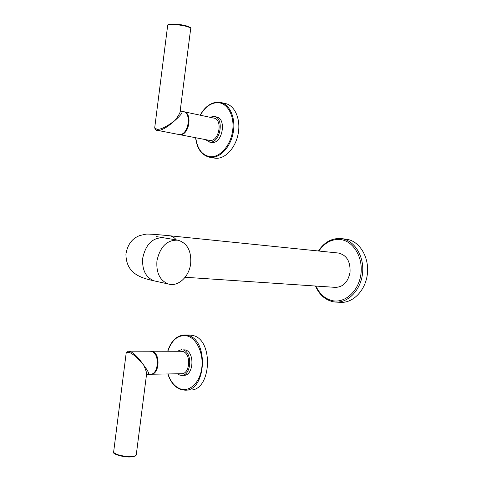 <?xml version="1.0" encoding="UTF-8"?>
<svg xmlns="http://www.w3.org/2000/svg" width="481" height="481" viewBox="0 0 481 481"><rect width="100%" height="100%" fill="white"/><g stroke="black" fill="none" stroke-linecap="round" stroke-linejoin="round"><path stroke-width="0.72" d="M126.04 354.148L126.238 352.591L128.764 352.296C132.359 353.27 137.344 357.563 143.717 365.175C146.422 371.073 147.288 374.699 146.326 376.052L136.339 454.238C136.748 455.357 135.329 456.072 132.083 456.403C123.028 456.517 116.865 455.17 113.594 452.368L113.708 451.461M128.138 351.172L129.605 351.377C133.225 352.326 137.927 356.926 143.717 365.175C148.737 371.861 149.94 374.909 147.324 374.314L146.627 374.741M147.517 374.308L150.126 374.266C158.742 375.018 160.083 353.367 151.551 351.425L150.03 351.214M150.637 374.242L150.854 374.254C159.47 375.006 160.81 353.367 152.273 351.425L150.517 351.226M151.148 374.248L181.433 373.719C190.115 374.446 191.402 353.379 182.792 351.485L181.259 351.28M177.423 373.791L179.744 375.084L181.457 375.366C191.42 376.196 192.875 352.014 183.002 349.873L185.215 349.879C195.094 352.02 193.645 376.154 183.676 375.324L181.794 375.36M177.242 351.274L181.547 349.639M189.46 335.017L192.821 335.461C214.153 339.562 211.387 391.636 189.863 389.995L185.588 390.133M178.499 134.439L157.636 130.387C161.369 130.736 167.135 127.441 174.916 120.509C166.721 126.695 160.762 129.629 157.034 129.311L154.69 127.958L154.93 126.088M178.625 134.464L179.263 134.536C188.396 135.582 192.196 112.686 183.057 111.55L180.585 111.027M167.61 25.95L167.695 25.289C168.897 23.882 180.591 24.633 186.899 26.539C190.037 27.483 191.288 28.295 190.644 28.98L180.351 109.578C180.904 111.46 179.094 115.103 174.916 120.509C181.992 114.171 183.832 111.003 180.447 110.997M190.753 28.361C191.697 28.163 190.332 27.357 186.646 25.944L171.741 24.062C168.705 24.333 167.358 24.741 167.695 25.289L154.69 127.958C155.573 129.786 156.349 130.573 157.028 130.327L156.83 130.285M178.926 134.506L179.978 134.674C189.111 135.72 192.911 112.843 183.772 111.7L183.495 111.658M209.283 140.338L210.053 140.434C219.252 141.516 223.01 119.258 213.798 118.085L183.934 111.736M205.201 139.556L209.836 142.081C220.388 143.344 224.717 117.809 214.153 116.45L209.746 117.22M211.159 142.388L212.019 142.496C222.571 143.765 226.9 118.278 216.336 116.919L214.352 116.492M220.887 102.525L225.373 103.547C234.788 105.357 240.849 119.072 238.251 133.393C235.762 147.727 225.306 159.043 215.771 158.255L214.322 158.069M185.131 277.26L335.347 287.367C343.085 287.145 347.973 282.173 350.024 272.456C350.553 261.532 346.693 255.056 338.432 253.036L338.311 253.018M332.972 301.725L335.467 302.062C348.286 303.132 361.063 289.73 362.59 272.859C364.285 256.006 354.299 240.229 341.522 238.636L346.368 239.207C359.139 240.795 369.131 256.505 367.442 273.268C365.921 290.055 353.156 303.385 340.338 302.321L336.141 302.098M190.668 263.6C191.504 250.98 187.307 243.182 178.09 240.199C167.123 239.67 160.071 246.579 156.932 260.912C156.133 272.931 159.957 280.633 168.404 284.006C178.042 287.133 189.249 276.659 190.668 263.6M129.605 351.377L128.764 352.296M131.626 456.842C122.992 456.944 117.16 455.663 114.117 453M168.007 373.953C170.593 381.764 174.729 386.748 180.411 388.913C189.748 392.231 199.958 382.491 201.779 367.959C203.74 353.469 196.735 338.396 187.253 335.96C178.385 334.463 171.915 339.562 167.845 351.25M180.778 389.484L184.788 390.157C206.289 391.811 209.079 339.496 187.77 335.377L184.121 334.938M157.636 130.387L157.034 129.311M168.218 25.006C168.206 23.395 180.128 23.99 186.562 25.938M195.761 137.746C197.33 149.128 202.218 155.447 210.431 156.698C220.19 157.521 230.826 145.22 232.684 130.399C234.686 115.584 227.321 102.555 217.418 102.651C210.636 102.958 204.936 107.143 200.318 115.218M195.599 137.716C196.957 148.719 201.617 155.225 209.572 157.233L210.786 157.371C220.316 158.153 230.766 146.783 233.255 132.377C235.864 117.989 229.81 104.221 220.406 102.417L217.929 102.152M315.945 286.057C319.606 294.083 325.108 298.954 332.443 300.673C345.051 303.403 358.694 291.119 360.9 274.302C363.293 257.515 353.523 241.173 340.716 239.586C331.992 238.768 324.711 242.586 318.885 251.034M176.305 239.899C174.302 237.434 171.994 236.045 169.372 235.732L338.432 253.036M156.487 236.604L163.726 237.806C152.814 237.271 145.809 244.047 142.719 258.141C141.949 269.961 145.767 277.537 154.179 280.88L155.844 281.247M131.74 456.866C124.429 457.84 112.283 454.016 113.594 452.368L126.238 352.591L128.475 351.166L150.282 351.214M136.267 455.092C134.993 455.832 138.005 455.633 131.758 456.866M181.511 351.28L151.01 351.214M190.019 335.029L184.975 334.944C176.852 335.311 171.092 340.746 167.683 351.25M167.845 373.953C170.436 381.98 174.705 387.145 180.64 389.46L184.788 390.157M209.121 141.997L211.297 142.412M209.409 140.362L179.341 134.602M220.406 102.417L217.839 102.146C210.72 102.519 204.828 106.866 200.156 115.187M214.556 158.111L209.572 157.233M315.488 286.027C319.198 294.576 325.006 299.801 332.9 301.719L335.467 302.062M341.173 238.588C331.89 237.963 324.308 242.093 318.428 250.986M168.404 284.006L154.179 280.88C142.4 278.21 126.058 274.537 125.926 254.112C127.537 244.444 132.239 238.233 140.025 235.474L146.278 234.097C149.284 233.958 156.986 234.506 169.372 235.732M163.726 237.806L177.381 240.079"/></g></svg>

